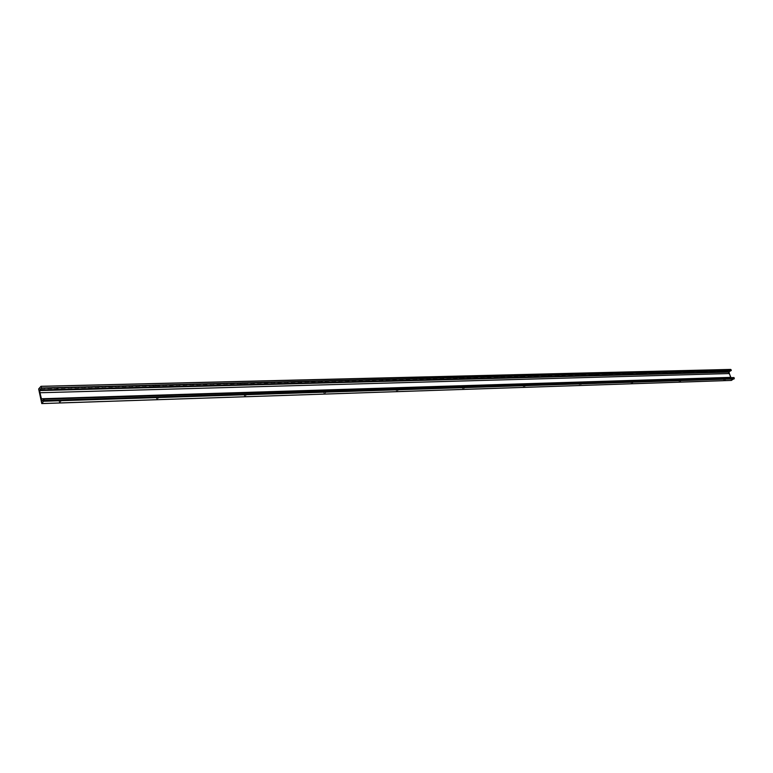 <?xml version="1.0" encoding="UTF-8"?>
<svg xmlns="http://www.w3.org/2000/svg" width="773" height="773" viewBox="0 0 773 773"><rect width="100%" height="100%" fill="white"/><g stroke="black" fill="none" stroke-linecap="round" stroke-linejoin="round"><path stroke-width="0.58" stroke-dasharray="3.87 2.9" d="M57.917 387.205L58.39 388.288L57.917 387.205M57.888 388.626L58.352 388.027L57.424 387.553L57.888 388.626M57.859 388.79L58.419 388.065L57.569 387.437L57.859 388.79M56.806 389.756L57.27 389.148L56.342 388.674L56.806 389.756M57.84 388.674L57.366 387.602L57.84 388.674M56.787 389.921L57.337 389.186L56.497 388.558L56.787 389.921M155.16 384.761L155.605 385.785L155.16 384.761M155.122 386.104L155.537 385.64L154.677 385.08L155.122 386.104M155.093 386.258L155.595 385.698L154.784 384.973L155.093 386.258M153.962 387.176L154.378 386.703L153.518 386.152L153.962 387.176M155.073 386.152L154.629 385.128L155.073 386.152M153.933 387.331L154.436 386.771L153.634 386.046L153.933 387.331M242.867 382.548L243.292 383.534L242.867 382.548M242.828 383.823L242.403 382.848L242.828 383.823M242.799 383.978L243.234 383.524L242.48 382.751L242.799 383.978M241.611 384.848L241.186 383.872L241.611 384.848M242.77 383.872L242.345 382.896L242.77 383.872M241.582 385.002L242.017 384.548L241.263 383.775L241.582 385.002M322.38 380.548L322.785 381.485L322.38 380.548M322.331 381.765L321.926 380.828L322.331 381.765M322.302 381.91L321.974 380.741L322.302 381.91M321.075 382.741L320.669 381.804L321.075 382.741M322.273 381.814L321.868 380.867L322.273 381.814M321.046 382.886L320.718 381.727L321.046 382.886M394.8 378.722L395.187 379.62L394.8 378.722M394.742 379.891L394.356 378.992L394.742 379.891M394.713 380.026L394.385 378.915L394.713 380.026M393.447 380.828L393.061 379.93L393.447 380.828M394.684 379.93L394.298 379.031L394.684 379.93M393.418 380.963L393.09 379.852L393.418 380.963M461.017 377.06L461.394 377.92L461.017 377.06M460.959 378.171L460.592 377.311L460.959 378.171M460.93 378.297L460.602 377.234L460.93 378.297M459.655 379.07L459.278 378.21L459.655 379.07M459.626 379.195L459.288 378.132L459.626 379.195M521.814 375.523L522.181 376.354L521.814 375.523M521.756 376.596L521.475 375.746L521.785 376.615L520.519 377.437L520.074 376.625L520.519 377.437M521.727 376.722L521.389 375.697L521.727 376.722M520.403 377.582L520.065 376.567L520.403 377.582M577.827 374.113L578.185 374.915L577.827 374.113M577.769 375.137L577.489 374.325L577.779 375.166L576.513 375.958L576.088 375.176L576.513 375.958M577.74 375.263L577.402 374.277L577.74 375.263M576.407 376.093L576.069 375.118L576.407 376.093M629.599 372.808L629.937 373.581L629.599 372.808M629.531 373.803L629.193 373.03L629.531 373.803M629.502 373.919L629.164 372.973L629.502 373.919M628.198 374.596L627.86 373.832L628.198 374.596M629.473 373.832L629.135 373.069L629.473 373.832M628.169 374.712L627.84 373.774L628.169 374.712M677.583 371.6L677.921 372.344L677.583 371.6M677.525 372.557L677.129 371.842L677.525 372.557M677.486 372.663L677.158 371.755L677.486 372.663M676.191 373.33L675.863 372.586L676.191 373.33M676.162 373.436L675.824 372.528L676.162 373.436M722.195 370.48L722.523 371.195L722.195 370.48M722.137 371.398L721.75 370.711L722.137 371.398M722.098 371.504L721.769 370.625L722.098 371.504M720.803 372.142L720.484 371.426L720.803 372.142M720.774 372.248L720.446 371.378L720.774 372.248M60.69 400.114L61.154 401.197L60.69 400.114M60.661 401.535L61.115 400.926L60.197 400.453L60.661 401.535M60.632 401.699L61.193 400.965L60.342 400.337L60.632 401.699M59.569 402.646L60.033 402.028L59.106 401.564L59.569 402.646M60.613 401.583L60.149 400.501L60.613 401.583M59.55 402.81L60.101 402.076L59.25 401.448L59.55 402.81M158.078 396.993L158.513 398.027L158.078 396.993M158.04 398.337L158.455 397.863L157.595 397.303L158.04 398.337M158.011 398.491L158.513 397.921L157.702 397.196L158.011 398.491M156.871 399.399L157.286 398.916L156.436 398.366L156.871 399.399M157.982 398.385L157.547 397.351L157.982 398.385M156.842 399.554L157.344 398.984L156.542 398.259L156.842 399.554M245.891 394.172L246.307 395.158L245.891 394.172M245.843 395.457L246.21 395.08L245.428 394.472L245.843 395.457M245.814 395.602L246.249 395.148L245.495 394.375L245.814 395.602M244.626 396.462L244.2 395.476L244.626 396.462M245.785 395.496L245.37 394.51L245.785 395.496M244.597 396.617L245.031 396.153L244.278 395.389L244.597 396.617M325.472 391.621L325.877 392.568L325.472 391.621M325.423 392.839L325.027 391.901L325.423 392.839M325.394 392.984L325.066 391.814L325.394 392.984M324.158 393.805L323.761 392.868L324.158 393.805M325.365 392.887L324.969 391.94L325.365 392.887M324.129 393.95L323.8 392.781L324.129 393.95M397.94 389.292L398.327 390.201L397.94 389.292M397.882 390.462L397.496 389.553L397.882 390.462M397.853 390.597L397.515 389.476L397.853 390.597M396.588 391.389L396.201 390.481L396.588 391.389M397.824 390.5L397.438 389.602L397.824 390.5M396.559 391.524L396.22 390.404L396.559 391.524M464.187 387.176L464.563 388.036L464.187 387.176M464.138 388.288L463.761 387.418L464.138 388.288M464.1 388.423L463.771 387.35L464.1 388.423M462.814 389.177L462.447 388.307L462.814 389.177M464.071 388.326L463.703 387.457L464.071 388.326M462.785 389.312L462.447 388.239L462.785 389.312M525.002 385.225L525.36 386.056L525.002 385.225M524.944 386.297L524.664 385.437L524.964 386.316L523.698 387.128L523.253 386.316L523.698 387.128M524.915 386.413L524.577 385.389L524.915 386.413M523.582 387.273L523.244 386.249L523.582 387.273M581.016 383.427L581.364 384.229L581.016 383.427M580.948 384.452L580.678 383.64L580.967 384.481L580.61 383.669L580.948 384.452L579.692 385.263L579.267 384.471L579.692 385.263M580.919 384.577L580.581 383.592L580.919 384.577M579.586 385.398L579.248 384.413L579.586 385.398M632.778 381.765L633.116 382.538L632.778 381.765M632.71 382.751L632.372 381.978L632.71 382.751M632.681 382.867L632.343 381.92L632.681 382.867M631.377 383.553L631.029 382.78L631.377 383.553M632.652 382.79L632.304 382.017L632.652 382.79M631.338 383.669L631.01 382.722L631.338 383.669M680.752 380.229L681.081 380.973L680.752 380.229M680.684 381.176L680.346 380.432L680.684 381.205L679.399 381.939L678.984 381.147L679.399 381.939M680.655 381.292L680.317 380.384L680.655 381.292M725.335 378.799L725.663 379.514L725.335 378.799M725.277 379.717L724.997 378.983L725.267 379.736L724.939 379.021L725.277 379.717L723.992 380.451L723.615 379.736L723.992 380.451M725.238 379.823L724.91 378.944L725.238 379.823M723.905 380.567L723.576 379.688L723.905 380.567M731.355 380.422L727.857 370.992L38.689 388.713M730.958 377.668L731.519 378.673L41.877 400.82M731.558 378.664L42.331 400.762M731.606 378.635L41.993 401.119M734.002 377.572L731.693 378.847M730.591 369.455L727.857 370.992M41.703 403.467L731.297 380.355M731.432 378.615L42.37 400.723M727.808 371.146L38.66 388.964M57.038 389.698L58.062 388.626M154.146 387.128L155.257 386.104M241.765 384.819L242.925 383.843M321.201 382.712L322.409 381.785M393.563 380.799L394.8 379.91M459.751 379.05L460.998 378.19M628.265 374.586L629.541 373.823M676.249 373.32L677.515 372.576M720.861 372.132L722.127 371.417M59.792 402.588L60.825 401.525M157.054 399.351L158.165 398.337M244.77 396.433L245.94 395.467M324.293 393.776L325.501 392.858M396.694 391.36L397.931 390.481M462.911 389.157L464.167 388.307M631.435 383.534L632.71 382.78M723.615 379.736L724.89 379.031M679.013 381.205L680.288 380.471M631.029 382.78L632.304 382.017M579.267 384.471L580.542 383.688M523.253 386.316L524.519 385.495M462.447 388.307L463.703 387.457M396.201 390.481L397.438 389.602M323.761 392.868L324.969 391.94M244.2 395.476L245.37 394.51M156.436 398.366L157.547 397.351M59.106 401.564L60.149 400.501M720.484 371.426L721.75 370.711M675.863 372.586L677.129 371.842M627.86 373.832L629.135 373.069M576.088 375.176L577.354 374.383M520.074 376.625L521.34 375.804M459.278 378.21L460.524 377.35M393.061 379.93L394.298 379.031M320.669 381.804L321.868 380.867M241.186 383.872L242.345 382.896M153.518 386.152L154.629 385.128M56.342 388.674L57.366 387.602M731.519 378.673L41.848 400.829"/><path stroke-width="1.16" d="M41.085 386.355L730.987 369.629L40.988 386.307L38.66 388.964L41.781 403.583L44.138 400.501L734.321 378.412L731.355 380.422M734.321 378.412L734.002 377.572L43.848 399.168L44.138 400.501M41.24 398.762L730.804 377.359L729.354 373.543L39.974 392.752L41.993 401.119L43.848 399.168M729.354 373.543L729.007 371.765L731.306 370.47L730.987 369.629M41.211 386.645L41.491 387.978L731.306 370.47M39.974 392.752L39.674 390.336L729.036 372.006M41.491 387.978L39.674 390.336M39.723 390.288L729.084 371.977M39.645 389.95L729.007 371.765M44.032 401.245L734.176 378.896M41.81 403.564L731.422 380.413L41.781 403.583M42.37 400.723L41.771 400.743M39.636 390.568L728.978 372.151M40.988 386.307L730.707 369.417"/></g></svg>

